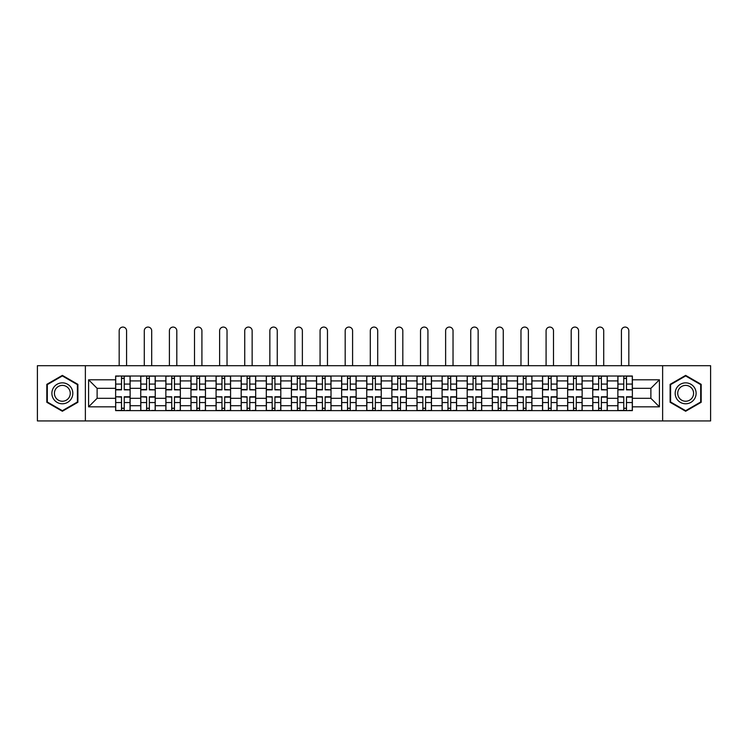<?xml version="1.0" encoding="UTF-8"?>
<svg xmlns="http://www.w3.org/2000/svg" width="748" height="748" viewBox="0 0 748 748"><rect width="100%" height="100%" fill="white"/><g stroke="black" fill="none" stroke-linecap="round" stroke-linejoin="round"><path stroke-width="1.12" d="M662.625 420.928L710.6 420.928L710.6 365.707L37.4 365.707L37.4 420.928L662.625 420.928L662.625 365.707M140.746 410.624L140.746 380.919L130.124 380.919L130.124 410.624M130.124 380.919L130.124 376.01M140.746 380.919L140.746 376.01M155.238 376.01L155.238 410.624M165.86 410.624L165.86 376.01M180.343 376.01L180.343 410.624M190.974 410.624L190.974 376.01M205.457 376.01L205.457 410.624M216.079 410.624L216.079 376.01M230.571 376.01L230.571 410.624M241.193 410.624L241.193 376.01M255.685 376.01L255.685 410.624M266.307 410.624L266.307 376.01M280.799 376.01L280.799 410.624M291.421 410.624L291.421 376.01M305.904 376.01L305.904 410.624M316.535 410.624L316.535 376.01M331.018 376.01L331.018 410.624M341.64 410.624L341.64 376.01M356.132 376.01L356.132 410.624M366.754 410.624L366.754 376.01M381.246 376.01L381.246 410.624M391.868 410.624L391.868 376.01M406.36 376.01L406.36 410.624M416.982 410.624L416.982 376.01M431.465 376.01L431.465 410.624M442.096 410.624L442.096 376.01M456.579 376.01L456.579 410.624M467.201 410.624L467.201 376.01M481.693 376.01L481.693 410.624M492.315 410.624L492.315 376.01M506.807 376.01L506.807 410.624M517.429 410.624L517.429 376.01M531.922 376.01L531.922 410.624M542.543 410.624L542.543 376.01M557.026 376.01L557.026 410.624M567.657 410.624L567.657 376.01M582.14 376.01L582.14 410.624M592.762 410.624L592.762 376.01M607.254 376.01L607.254 410.624M617.876 410.624L617.876 376.01M617.876 398.31L607.254 398.31M592.762 398.31L582.14 398.31M567.657 398.31L557.026 398.31M542.543 398.31L531.922 398.31M517.429 398.31L506.807 398.31M492.315 398.31L481.693 398.31M467.201 398.31L456.579 398.31M442.096 398.31L431.465 398.31M416.982 398.31L406.36 398.31M391.868 398.31L381.246 398.31M366.754 398.31L356.132 398.31M341.64 398.31L331.018 398.31M316.535 398.31L305.904 398.31M291.421 398.31L280.799 398.31M266.307 398.31L255.685 398.31M241.193 398.31L230.571 398.31M216.079 398.31L205.457 398.31M190.974 398.31L180.343 398.31M165.86 398.31L155.238 398.31M140.746 398.31L130.124 398.31M617.876 388.324L607.254 388.324M592.762 388.324L582.14 388.324M567.657 388.324L557.026 388.324M542.543 388.324L531.922 388.324M517.429 388.324L506.807 388.324M492.315 388.324L481.693 388.324M467.201 388.324L456.579 388.324M442.096 388.324L431.465 388.324M416.982 388.324L406.36 388.324M391.868 388.324L381.246 388.324M366.754 388.324L356.132 388.324M341.64 388.324L331.018 388.324M316.535 388.324L305.904 388.324M291.421 388.324L280.799 388.324M266.307 388.324L255.685 388.324M241.193 388.324L230.571 388.324M216.079 388.324L205.457 388.324M190.974 388.324L180.343 388.324M165.86 388.324L155.238 388.324M140.746 388.324L130.124 388.324M97.118 398.31L115.631 398.31L115.631 388.324L97.118 388.324L97.118 398.31L88.591 406.837L88.591 379.797L115.631 379.797L115.631 388.324M632.369 388.324L632.369 398.31L650.882 398.31L650.882 388.324L632.369 388.324L632.369 376.01L115.631 376.01L115.631 379.797M632.369 379.797L659.409 379.797L659.409 406.837L632.369 406.837L632.369 398.31M115.631 398.31L115.631 410.624L632.369 410.624L632.369 406.837M115.631 406.837L88.591 406.837M85.375 420.928L85.375 365.707M77.886 384.35L62.355 375.384L46.815 384.35L46.815 402.284L62.355 411.25L77.886 402.284L77.886 384.35M701.185 384.35L685.645 375.384L670.115 384.35L670.115 402.284L685.645 411.25L701.185 402.284L701.185 384.35M124.243 408.212L121.513 408.212M121.513 378.423L124.243 378.423M149.357 408.212L146.617 408.212M146.617 378.423L149.357 378.423M174.471 408.212L171.731 408.212M171.731 378.423L174.471 378.423M199.585 408.212L196.846 408.212M196.846 378.423L199.585 378.423M224.699 408.212L221.96 408.212M221.96 378.423L224.699 378.423M249.804 408.212L247.074 408.212M247.074 378.423L249.804 378.423M274.918 408.212L272.179 408.212M272.179 378.423L274.918 378.423M300.032 408.212L297.293 408.212M297.293 378.423L300.032 378.423M325.146 408.212L322.407 408.212M322.407 378.423L325.146 378.423M350.26 408.212L347.521 408.212M347.521 378.423L350.26 378.423M375.365 408.212L372.635 408.212M372.635 378.423L375.365 378.423M400.479 408.212L397.74 408.212M397.74 378.423L400.479 378.423M425.593 408.212L422.854 408.212M422.854 378.423L425.593 378.423M450.707 408.212L447.968 408.212M447.968 378.423L450.707 378.423M475.822 408.212L473.082 408.212M473.082 378.423L475.822 378.423M500.926 408.212L498.196 408.212M498.196 378.423L500.926 378.423M526.04 408.212L523.301 408.212M523.301 378.423L526.04 378.423M551.154 408.212L548.415 408.212M548.415 378.423L551.154 378.423M576.269 408.212L573.529 408.212M573.529 378.423L576.269 378.423M601.383 408.212L598.643 408.212M598.643 378.423L601.383 378.423M626.487 408.212L623.757 408.212M623.757 378.423L626.487 378.423M88.591 379.797L97.118 388.324M650.882 398.31L659.409 406.837M650.882 388.324L659.409 379.797M126.58 365.707L126.58 330.775A3.703 3.703 0 0 0 122.878 327.072A3.703 3.703 0 0 0 119.175 330.775L119.175 365.707M124.243 389.512L130.04 389.858L124.243 389.858L124.243 376.169L130.04 376.169L126.823 376.169M130.04 389.512L130.04 376.169M121.513 378.264L124.243 378.264M118.932 376.169L115.716 376.169L115.716 389.858L121.513 389.858L121.513 376.169L126.58 376.01M115.716 376.169L119.175 376.01M121.513 397.123L115.716 396.777L121.513 396.777L121.513 410.465L115.716 410.465L118.932 410.465M115.716 397.123L115.716 410.465M124.243 408.371L121.513 408.371M126.823 410.465L130.04 410.465L130.04 396.777L124.243 396.777L124.243 410.465L119.175 410.465M130.04 410.465L126.58 410.465M151.694 365.707L151.694 330.775A3.703 3.703 0 0 0 147.992 327.072A3.703 3.703 0 0 0 144.289 330.775L144.289 365.707M149.357 389.512L155.154 389.858L149.357 389.858L149.357 376.169L155.154 376.169L151.938 376.169M155.154 389.512L155.154 376.169M146.617 378.264L149.357 378.264M144.046 376.169L140.83 376.169L140.83 389.858L146.617 389.858L146.617 376.169L151.694 376.01M140.83 376.169L144.289 376.01M176.809 365.707L176.809 330.775A3.703 3.703 0 0 0 173.106 327.072A3.703 3.703 0 0 0 169.403 330.775L169.403 365.707M174.471 389.512L180.268 389.858L174.471 389.858L174.471 376.169L180.268 376.169L177.042 376.169M180.268 389.512L180.268 376.169M171.731 378.264L174.471 378.264M169.16 376.169L165.934 376.169L165.934 389.858L171.731 389.858L171.731 376.169L176.809 376.01M165.934 376.169L169.403 376.01M53.286 398.553A10.463 10.463 0 0 0 67.582 402.377A10.463 10.463 0 0 0 71.415 388.081A10.463 10.463 0 0 0 57.119 384.257A10.463 10.463 0 0 0 53.286 398.553M55.492 397.281A7.919 7.919 0 0 0 66.31 400.18A7.919 7.919 0 0 0 69.209 389.353A7.919 7.919 0 0 0 58.391 386.454A7.919 7.919 0 0 0 55.492 397.281M62.355 375.935L77.399 384.631L77.399 402.003L62.355 410.699L47.302 402.003L47.302 384.631L62.355 375.935M676.585 398.553A10.463 10.463 0 0 0 690.881 402.377A10.463 10.463 0 0 0 694.714 388.081A10.463 10.463 0 0 0 680.418 384.257A10.463 10.463 0 0 0 676.585 398.553M678.791 397.281A7.919 7.919 0 0 0 689.609 400.18A7.919 7.919 0 0 0 692.508 389.353A7.919 7.919 0 0 0 681.69 386.454A7.919 7.919 0 0 0 678.791 397.281M685.645 375.935L700.698 384.631L700.698 402.003L685.645 410.699L670.601 402.003L670.601 384.631L685.645 375.935M146.617 397.123L140.83 396.777L146.617 396.777L146.617 410.465L140.83 410.465L144.046 410.465M140.83 397.123L140.83 410.465M149.357 408.371L146.617 408.371M151.938 410.465L155.154 410.465L155.154 396.777L149.357 396.777L149.357 410.465L144.289 410.465M155.154 410.465L151.694 410.465M171.731 397.123L165.934 396.777L171.731 396.777L171.731 410.465L165.934 410.465L169.16 410.465M165.934 397.123L165.934 410.465M174.471 408.371L171.731 408.371M177.042 410.465L180.268 410.465L180.268 396.777L174.471 396.777L174.471 410.465L169.403 410.465M180.268 410.465L176.809 410.465M201.913 365.707L201.913 330.775A3.703 3.703 0 0 0 198.211 327.072A3.703 3.703 0 0 0 194.508 330.775L194.508 365.707M199.585 389.512L205.382 389.858L199.585 389.858L199.585 376.169L205.382 376.169L202.156 376.169M205.382 389.512L205.382 376.169M196.846 378.264L199.585 378.264M194.274 376.169L191.049 376.169L191.049 389.858L196.846 389.858L196.846 376.169L201.913 376.01M191.049 376.169L194.508 376.01M227.027 365.707L227.027 330.775A3.703 3.703 0 0 0 223.325 327.072A3.703 3.703 0 0 0 219.622 330.775L219.622 365.707M224.699 389.512L230.487 389.858L224.699 389.858L224.699 376.169L230.487 376.169L227.27 376.169M230.487 389.512L230.487 376.169M221.96 378.264L224.699 378.264M219.379 376.169L216.163 376.169L216.163 389.858L221.96 389.858L221.96 376.169L227.027 376.01M216.163 376.169L219.622 376.01M252.141 365.707L252.141 330.775A3.703 3.703 0 0 0 248.439 327.072A3.703 3.703 0 0 0 244.736 330.775L244.736 365.707M249.804 389.512L255.601 389.858L249.804 389.858L249.804 376.169L255.601 376.169L252.385 376.169M255.601 389.512L255.601 376.169M247.074 378.264L249.804 378.264M244.493 376.169L241.277 376.169L241.277 389.858L247.074 389.858L247.074 376.169L252.141 376.01M241.277 376.169L244.736 376.01M196.846 397.123L191.049 396.777L196.846 396.777L196.846 410.465L191.049 410.465L194.274 410.465M191.049 397.123L191.049 410.465M199.585 408.371L196.846 408.371M202.156 410.465L205.382 410.465L205.382 396.777L199.585 396.777L199.585 410.465L194.508 410.465M205.382 410.465L201.913 410.465M221.96 397.123L216.163 396.777L221.96 396.777L221.96 410.465L216.163 410.465L219.379 410.465M216.163 397.123L216.163 410.465M224.699 408.371L221.96 408.371M227.27 410.465L230.487 410.465L230.487 396.777L224.699 396.777L224.699 410.465L219.622 410.465M230.487 410.465L227.027 410.465M247.074 397.123L241.277 396.777L247.074 396.777L247.074 410.465L241.277 410.465L244.493 410.465M241.277 397.123L241.277 410.465M249.804 408.371L247.074 408.371M252.385 410.465L255.601 410.465L255.601 396.777L249.804 396.777L249.804 410.465L244.736 410.465M255.601 410.465L252.141 410.465M277.256 365.707L277.256 330.775A3.703 3.703 0 0 0 273.553 327.072A3.703 3.703 0 0 0 269.85 330.775L269.85 365.707M274.918 389.512L280.715 389.858L274.918 389.858L274.918 376.169L280.715 376.169L277.499 376.169M280.715 389.512L280.715 376.169M272.179 378.264L274.918 378.264M269.607 376.169L266.391 376.169L266.391 389.858L272.179 389.858L272.179 376.169L277.256 376.01M266.391 376.169L269.85 376.01M272.179 397.123L266.391 396.777L272.179 396.777L272.179 410.465L266.391 410.465L269.607 410.465M266.391 397.123L266.391 410.465M274.918 408.371L272.179 408.371M277.499 410.465L280.715 410.465L280.715 396.777L274.918 396.777L274.918 410.465L269.85 410.465M280.715 410.465L277.256 410.465M302.37 365.707L302.37 330.775A3.703 3.703 0 0 0 298.667 327.072A3.703 3.703 0 0 0 294.964 330.775L294.964 365.707M300.032 389.512L305.829 389.858L300.032 389.858L300.032 376.169L305.829 376.169L302.603 376.169M305.829 389.512L305.829 376.169M297.293 378.264L300.032 378.264M294.721 376.169L291.496 376.169L291.496 389.858L297.293 389.858L297.293 376.169L302.37 376.01M291.496 376.169L294.964 376.01M297.293 397.123L291.496 396.777L297.293 396.777L297.293 410.465L291.496 410.465L294.721 410.465M291.496 397.123L291.496 410.465M300.032 408.371L297.293 408.371M302.603 410.465L305.829 410.465L305.829 396.777L300.032 396.777L300.032 410.465L294.964 410.465M305.829 410.465L302.37 410.465M327.474 365.707L327.474 330.775A3.703 3.703 0 0 0 323.772 327.072A3.703 3.703 0 0 0 320.069 330.775L320.069 365.707M325.146 389.512L330.943 389.858L325.146 389.858L325.146 376.169L330.943 376.169L327.718 376.169M330.943 389.512L330.943 376.169M322.407 378.264L325.146 378.264M319.835 376.169L316.61 376.169L316.61 389.858L322.407 389.858L322.407 376.169L327.474 376.01M316.61 376.169L320.069 376.01M322.407 397.123L316.61 396.777L322.407 396.777L322.407 410.465L316.61 410.465L319.835 410.465M316.61 397.123L316.61 410.465M325.146 408.371L322.407 408.371M327.718 410.465L330.943 410.465L330.943 396.777L325.146 396.777L325.146 410.465L320.069 410.465M330.943 410.465L327.474 410.465M352.589 365.707L352.589 330.775A3.703 3.703 0 0 0 348.886 327.072A3.703 3.703 0 0 0 345.183 330.775L345.183 365.707M350.26 389.512L356.048 389.858L350.26 389.858L350.26 376.169L356.048 376.169L352.832 376.169M356.048 389.512L356.048 376.169M347.521 378.264L350.26 378.264M344.94 376.169L341.724 376.169L341.724 389.858L347.521 389.858L347.521 376.169L352.589 376.01M341.724 376.169L345.183 376.01M347.521 397.123L341.724 396.777L347.521 396.777L347.521 410.465L341.724 410.465L344.94 410.465M341.724 397.123L341.724 410.465M350.26 408.371L347.521 408.371M352.832 410.465L356.048 410.465L356.048 396.777L350.26 396.777L350.26 410.465L345.183 410.465M356.048 410.465L352.589 410.465M377.703 365.707L377.703 330.775A3.703 3.703 0 0 0 374 327.072A3.703 3.703 0 0 0 370.297 330.775L370.297 365.707M375.365 389.512L381.162 389.858L375.365 389.858L375.365 376.169L381.162 376.169L377.946 376.169M381.162 389.512L381.162 376.169M372.635 378.264L375.365 378.264M370.054 376.169L366.838 376.169L366.838 389.858L372.635 389.858L372.635 376.169L377.703 376.01M366.838 376.169L370.297 376.01M402.817 365.707L402.817 330.775A3.703 3.703 0 0 0 399.114 327.072A3.703 3.703 0 0 0 395.411 330.775L395.411 365.707M400.479 389.512L406.276 389.858L400.479 389.858L400.479 376.169L406.276 376.169L403.06 376.169M406.276 389.512L406.276 376.169M397.74 378.264L400.479 378.264M395.168 376.169L391.952 376.169L391.952 389.858L397.74 389.858L397.74 376.169L402.817 376.01M391.952 376.169L395.411 376.01M427.931 365.707L427.931 330.775A3.703 3.703 0 0 0 424.228 327.072A3.703 3.703 0 0 0 420.526 330.775L420.526 365.707M425.593 389.512L431.39 389.858L425.593 389.858L425.593 376.169L431.39 376.169L428.165 376.169M431.39 389.512L431.39 376.169M422.854 378.264L425.593 378.264M420.283 376.169L417.057 376.169L417.057 389.858L422.854 389.858L422.854 376.169L427.931 376.01M417.057 376.169L420.526 376.01M453.036 365.707L453.036 330.775A3.703 3.703 0 0 0 449.333 327.072A3.703 3.703 0 0 0 445.63 330.775L445.63 365.707M450.707 389.512L456.504 389.858L450.707 389.858L450.707 376.169L456.504 376.169L453.279 376.169M456.504 389.512L456.504 376.169M447.968 378.264L450.707 378.264M445.397 376.169L442.171 376.169L442.171 389.858L447.968 389.858L447.968 376.169L453.036 376.01M442.171 376.169L445.63 376.01M478.15 365.707L478.15 330.775A3.703 3.703 0 0 0 474.447 327.072A3.703 3.703 0 0 0 470.744 330.775L470.744 365.707M475.822 389.512L481.609 389.858L475.822 389.858L475.822 376.169L481.609 376.169L478.393 376.169M481.609 389.512L481.609 376.169M473.082 378.264L475.822 378.264M470.501 376.169L467.285 376.169L467.285 389.858L473.082 389.858L473.082 376.169L478.15 376.01M467.285 376.169L470.744 376.01M503.264 365.707L503.264 330.775A3.703 3.703 0 0 0 499.561 327.072A3.703 3.703 0 0 0 495.859 330.775L495.859 365.707M500.926 389.512L506.723 389.858L500.926 389.858L500.926 376.169L506.723 376.169L503.507 376.169M506.723 389.512L506.723 376.169M498.196 378.264L500.926 378.264M495.615 376.169L492.399 376.169L492.399 389.858L498.196 389.858L498.196 376.169L503.264 376.01M492.399 376.169L495.859 376.01M372.635 397.123L366.838 396.777L372.635 396.777L372.635 410.465L366.838 410.465L370.054 410.465M366.838 397.123L366.838 410.465M375.365 408.371L372.635 408.371M377.946 410.465L381.162 410.465L381.162 396.777L375.365 396.777L375.365 410.465L370.297 410.465M381.162 410.465L377.703 410.465M397.74 397.123L391.952 396.777L397.74 396.777L397.74 410.465L391.952 410.465L395.168 410.465M391.952 397.123L391.952 410.465M400.479 408.371L397.74 408.371M403.06 410.465L406.276 410.465L406.276 396.777L400.479 396.777L400.479 410.465L395.411 410.465M406.276 410.465L402.817 410.465M422.854 397.123L417.057 396.777L422.854 396.777L422.854 410.465L417.057 410.465L420.283 410.465M417.057 397.123L417.057 410.465M425.593 408.371L422.854 408.371M428.165 410.465L431.39 410.465L431.39 396.777L425.593 396.777L425.593 410.465L420.526 410.465M431.39 410.465L427.931 410.465M447.968 397.123L442.171 396.777L447.968 396.777L447.968 410.465L442.171 410.465L445.397 410.465M442.171 397.123L442.171 410.465M450.707 408.371L447.968 408.371M453.279 410.465L456.504 410.465L456.504 396.777L450.707 396.777L450.707 410.465L445.63 410.465M456.504 410.465L453.036 410.465M473.082 397.123L467.285 396.777L473.082 396.777L473.082 410.465L467.285 410.465L470.501 410.465M467.285 397.123L467.285 410.465M475.822 408.371L473.082 408.371M478.393 410.465L481.609 410.465L481.609 396.777L475.822 396.777L475.822 410.465L470.744 410.465M481.609 410.465L478.15 410.465M498.196 397.123L492.399 396.777L498.196 396.777L498.196 410.465L492.399 410.465L495.615 410.465M492.399 397.123L492.399 410.465M500.926 408.371L498.196 408.371M503.507 410.465L506.723 410.465L506.723 396.777L500.926 396.777L500.926 410.465L495.859 410.465M506.723 410.465L503.264 410.465M528.378 365.707L528.378 330.775A3.703 3.703 0 0 0 524.675 327.072A3.703 3.703 0 0 0 520.973 330.775L520.973 365.707M526.04 389.512L531.837 389.858L526.04 389.858L526.04 376.169L531.837 376.169L528.621 376.169M531.837 389.512L531.837 376.169M523.301 378.264L526.04 378.264M520.73 376.169L517.513 376.169L517.513 389.858L523.301 389.858L523.301 376.169L528.378 376.01M517.513 376.169L520.973 376.01M523.301 397.123L517.513 396.777L523.301 396.777L523.301 410.465L517.513 410.465L520.73 410.465M517.513 397.123L517.513 410.465M526.04 408.371L523.301 408.371M528.621 410.465L531.837 410.465L531.837 396.777L526.04 396.777L526.04 410.465L520.973 410.465M531.837 410.465L528.378 410.465M553.492 365.707L553.492 330.775A3.703 3.703 0 0 0 549.789 327.072A3.703 3.703 0 0 0 546.087 330.775L546.087 365.707M551.154 389.512L556.951 389.858L551.154 389.858L551.154 376.169L556.951 376.169L553.726 376.169M556.951 389.512L556.951 376.169M548.415 378.264L551.154 378.264M545.844 376.169L542.618 376.169L542.618 389.858L548.415 389.858L548.415 376.169L553.492 376.01M542.618 376.169L546.087 376.01M548.415 397.123L542.618 396.777L548.415 396.777L548.415 410.465L542.618 410.465L545.844 410.465M542.618 397.123L542.618 410.465M551.154 408.371L548.415 408.371M553.726 410.465L556.951 410.465L556.951 396.777L551.154 396.777L551.154 410.465L546.087 410.465M556.951 410.465L553.492 410.465M578.597 365.707L578.597 330.775A3.703 3.703 0 0 0 574.894 327.072A3.703 3.703 0 0 0 571.192 330.775L571.192 365.707M576.269 389.512L582.066 389.858L576.269 389.858L576.269 376.169L582.066 376.169L578.84 376.169M582.066 389.512L582.066 376.169M573.529 378.264L576.269 378.264M570.958 376.169L567.732 376.169L567.732 389.858L573.529 389.858L573.529 376.169L578.597 376.01M567.732 376.169L571.192 376.01M573.529 397.123L567.732 396.777L573.529 396.777L573.529 410.465L567.732 410.465L570.958 410.465M567.732 397.123L567.732 410.465M576.269 408.371L573.529 408.371M578.84 410.465L582.066 410.465L582.066 396.777L576.269 396.777L576.269 410.465L571.192 410.465M582.066 410.465L578.597 410.465M603.711 365.707L603.711 330.775A3.703 3.703 0 0 0 600.008 327.072A3.703 3.703 0 0 0 596.306 330.775L596.306 365.707M601.383 389.512L607.17 389.858L601.383 389.858L601.383 376.169L607.17 376.169L603.954 376.169M607.17 389.512L607.17 376.169M598.643 378.264L601.383 378.264M596.062 376.169L592.846 376.169L592.846 389.858L598.643 389.858L598.643 376.169L603.711 376.01M592.846 376.169L596.306 376.01M598.643 397.123L592.846 396.777L598.643 396.777L598.643 410.465L592.846 410.465L596.062 410.465M592.846 397.123L592.846 410.465M601.383 408.371L598.643 408.371M603.954 410.465L607.17 410.465L607.17 396.777L601.383 396.777L601.383 410.465L596.306 410.465M607.17 410.465L603.711 410.465M628.825 365.707L628.825 330.775A3.703 3.703 0 0 0 625.122 327.072A3.703 3.703 0 0 0 621.42 330.775L621.42 365.707M626.487 389.512L632.284 389.858L626.487 389.858L626.487 376.169L632.284 376.169L629.068 376.169M632.284 389.512L632.284 376.169M623.757 378.264L626.487 378.264M621.177 376.169L617.96 376.169L617.96 389.858L623.757 389.858L623.757 376.169L628.825 376.01M617.96 376.169L621.42 376.01M623.757 397.123L617.96 396.777L623.757 396.777L623.757 410.465L617.96 410.465L621.177 410.465M617.96 397.123L617.96 410.465M626.487 408.371L623.757 408.371M629.068 410.465L632.284 410.465L632.284 396.777L626.487 396.777L626.487 410.465L621.42 410.465M632.284 410.465L628.825 410.465M592.762 380.919L582.14 380.919M567.657 380.919L557.026 380.919M542.543 380.919L531.922 380.919M517.429 380.919L506.807 380.919M492.315 380.919L481.693 380.919M467.201 380.919L456.579 380.919M442.096 380.919L431.465 380.919M416.982 380.919L406.36 380.919M391.868 380.919L381.246 380.919M366.754 380.919L356.132 380.919M341.64 380.919L331.018 380.919M316.535 380.919L305.904 380.919M291.421 380.919L280.799 380.919M266.307 380.919L255.685 380.919M241.193 380.919L230.571 380.919M216.079 380.919L205.457 380.919M190.974 380.919L180.343 380.919M165.86 380.919L155.238 380.919M617.876 380.919L607.254 380.919M592.762 405.715L582.14 405.715M567.657 405.715L557.026 405.715M542.543 405.715L531.922 405.715M517.429 405.715L506.807 405.715M492.315 405.715L481.693 405.715M467.201 405.715L456.579 405.715M442.096 405.715L431.465 405.715M416.982 405.715L406.36 405.715M391.868 405.715L381.246 405.715M366.754 405.715L356.132 405.715M341.64 405.715L331.018 405.715M316.535 405.715L305.904 405.715M291.421 405.715L280.799 405.715M266.307 405.715L255.685 405.715M241.193 405.715L230.571 405.715M216.079 405.715L205.457 405.715M190.974 405.715L180.343 405.715M165.86 405.715L155.238 405.715M140.746 405.715L130.124 405.715M617.876 405.715L607.254 405.715M124.243 384.079L130.04 384.079M115.716 389.512L121.513 389.512M115.716 384.079L121.513 384.079M121.513 402.555L115.716 402.555M130.04 397.123L124.243 397.123M130.04 402.555L124.243 402.555M149.357 384.079L155.154 384.079M140.83 389.512L146.617 389.512M140.83 384.079L146.617 384.079M174.471 384.079L180.268 384.079M165.934 389.512L171.731 389.512M165.934 384.079L171.731 384.079M146.617 402.555L140.83 402.555M155.154 397.123L149.357 397.123M155.154 402.555L149.357 402.555M171.731 402.555L165.934 402.555M180.268 397.123L174.471 397.123M180.268 402.555L174.471 402.555M199.585 384.079L205.382 384.079M191.049 389.512L196.846 389.512M191.049 384.079L196.846 384.079M224.699 384.079L230.487 384.079M216.163 389.512L221.96 389.512M216.163 384.079L221.96 384.079M249.804 384.079L255.601 384.079M241.277 389.512L247.074 389.512M241.277 384.079L247.074 384.079M196.846 402.555L191.049 402.555M205.382 397.123L199.585 397.123M205.382 402.555L199.585 402.555M221.96 402.555L216.163 402.555M230.487 397.123L224.699 397.123M230.487 402.555L224.699 402.555M247.074 402.555L241.277 402.555M255.601 397.123L249.804 397.123M255.601 402.555L249.804 402.555M274.918 384.079L280.715 384.079M266.391 389.512L272.179 389.512M266.391 384.079L272.179 384.079M272.179 402.555L266.391 402.555M280.715 397.123L274.918 397.123M280.715 402.555L274.918 402.555M300.032 384.079L305.829 384.079M291.496 389.512L297.293 389.512M291.496 384.079L297.293 384.079M297.293 402.555L291.496 402.555M305.829 397.123L300.032 397.123M305.829 402.555L300.032 402.555M325.146 384.079L330.943 384.079M316.61 389.512L322.407 389.512M316.61 384.079L322.407 384.079M322.407 402.555L316.61 402.555M330.943 397.123L325.146 397.123M330.943 402.555L325.146 402.555M350.26 384.079L356.048 384.079M341.724 389.512L347.521 389.512M341.724 384.079L347.521 384.079M347.521 402.555L341.724 402.555M356.048 397.123L350.26 397.123M356.048 402.555L350.26 402.555M375.365 384.079L381.162 384.079M366.838 389.512L372.635 389.512M366.838 384.079L372.635 384.079M400.479 384.079L406.276 384.079M391.952 389.512L397.74 389.512M391.952 384.079L397.74 384.079M425.593 384.079L431.39 384.079M417.057 389.512L422.854 389.512M417.057 384.079L422.854 384.079M450.707 384.079L456.504 384.079M442.171 389.512L447.968 389.512M442.171 384.079L447.968 384.079M475.822 384.079L481.609 384.079M467.285 389.512L473.082 389.512M467.285 384.079L473.082 384.079M500.926 384.079L506.723 384.079M492.399 389.512L498.196 389.512M492.399 384.079L498.196 384.079M372.635 402.555L366.838 402.555M381.162 397.123L375.365 397.123M381.162 402.555L375.365 402.555M397.74 402.555L391.952 402.555M406.276 397.123L400.479 397.123M406.276 402.555L400.479 402.555M422.854 402.555L417.057 402.555M431.39 397.123L425.593 397.123M431.39 402.555L425.593 402.555M447.968 402.555L442.171 402.555M456.504 397.123L450.707 397.123M456.504 402.555L450.707 402.555M473.082 402.555L467.285 402.555M481.609 397.123L475.822 397.123M481.609 402.555L475.822 402.555M498.196 402.555L492.399 402.555M506.723 397.123L500.926 397.123M506.723 402.555L500.926 402.555M526.04 384.079L531.837 384.079M517.513 389.512L523.301 389.512M517.513 384.079L523.301 384.079M523.301 402.555L517.513 402.555M531.837 397.123L526.04 397.123M531.837 402.555L526.04 402.555M551.154 384.079L556.951 384.079M542.618 389.512L548.415 389.512M542.618 384.079L548.415 384.079M548.415 402.555L542.618 402.555M556.951 397.123L551.154 397.123M556.951 402.555L551.154 402.555M576.269 384.079L582.066 384.079M567.732 389.512L573.529 389.512M567.732 384.079L573.529 384.079M573.529 402.555L567.732 402.555M582.066 397.123L576.269 397.123M582.066 402.555L576.269 402.555M601.383 384.079L607.17 384.079M592.846 389.512L598.643 389.512M592.846 384.079L598.643 384.079M598.643 402.555L592.846 402.555M607.17 397.123L601.383 397.123M607.17 402.555L601.383 402.555M626.487 384.079L632.284 384.079M617.96 389.512L623.757 389.512M617.96 384.079L623.757 384.079M623.757 402.555L617.96 402.555M632.284 397.123L626.487 397.123M632.284 402.555L626.487 402.555"/></g></svg>
